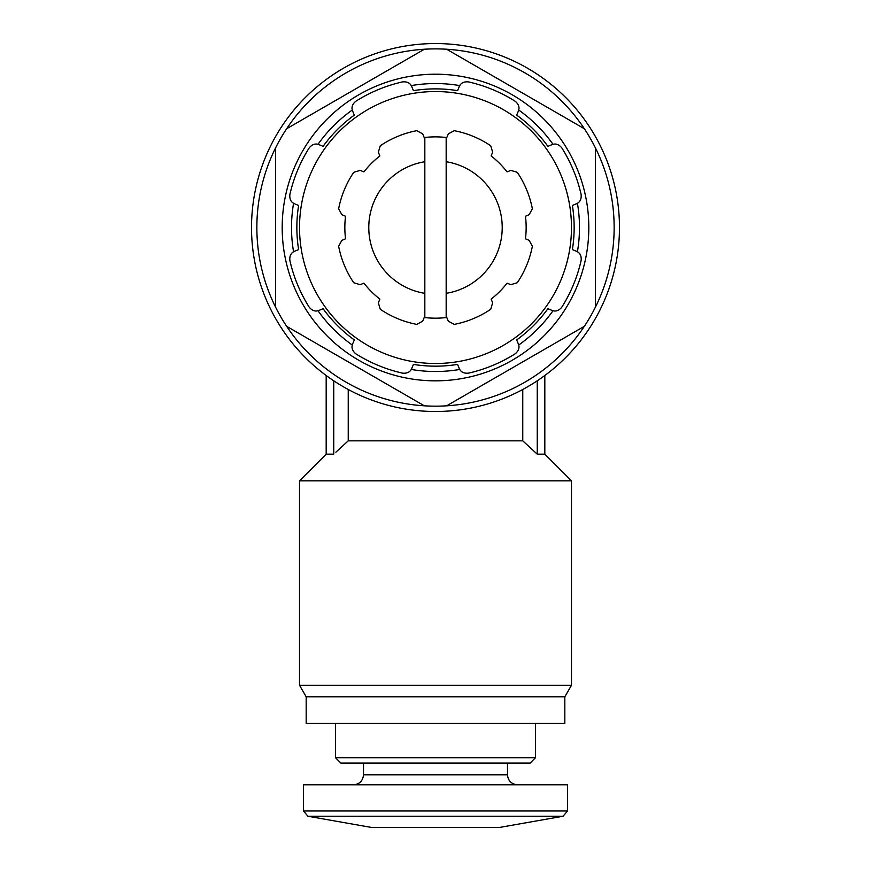 <?xml version="1.0" encoding="UTF-8"?>
<svg xmlns="http://www.w3.org/2000/svg" width="871" height="871" viewBox="0 0 871 871"><rect width="100%" height="100%" fill="white"/><g stroke="black" fill="none" stroke-linecap="round" stroke-linejoin="round"><path stroke-width="1.31" d="M424.83 293.331L424.83 317.556A90.66 90.66 0 0 1 424.221 317.48L422.675 321.181L416.741 324.382A98.652 98.652 0 0 1 380.279 309.281L378.341 302.814L379.876 299.112A90.66 90.66 0 0 1 363.915 283.151L360.202 284.686L353.746 282.748A98.652 98.652 0 0 1 338.645 246.286L341.846 240.352L345.547 238.806A90.66 90.66 0 0 1 345.547 216.248L341.846 214.702L338.645 208.768A98.652 98.652 0 0 1 353.746 172.306L360.202 170.368L363.915 171.903A90.66 90.66 0 0 1 379.876 155.942L378.341 152.229L380.279 145.773A98.652 98.652 0 0 1 416.741 130.672L422.675 133.873L424.221 137.574A90.66 90.66 0 0 1 424.83 137.498L424.83 293.331A66.653 66.653 0 0 1 424.83 161.723M435.5 43.55A183.977 183.977 0 0 1 594.828 319.515A183.977 183.977 0 0 1 276.172 319.515A183.977 183.977 0 0 1 435.5 43.55M333.756 380.812C323.696 373.833 323.696 373.833 333.756 380.812C323.696 373.833 323.696 373.833 333.756 380.812L333.756 454.161L326.179 454.161L326.179 375.499M537.244 380.812C547.304 373.833 547.304 373.833 537.244 380.812C547.304 373.833 547.304 373.833 537.244 380.812L537.244 454.161L522.763 440.835L537.244 454.161L544.821 454.161L544.821 375.499M348.237 389.489L348.237 440.835L335.868 452.201M348.237 440.835L522.763 440.835L522.763 389.489M446.17 161.723L446.17 137.498A90.66 90.66 0 0 1 446.779 137.574L448.325 133.873L454.259 130.672A98.652 98.652 0 0 1 490.721 145.773L492.659 152.229L491.124 155.942A90.66 90.66 0 0 1 507.085 171.903L510.798 170.368L517.254 172.306A98.652 98.652 0 0 1 532.355 208.768L529.154 214.702L525.453 216.248A90.66 90.66 0 0 1 525.453 238.806L529.154 240.352L532.355 246.286A98.652 98.652 0 0 1 517.254 282.748L510.798 284.686L507.085 283.151A90.66 90.66 0 0 1 491.124 299.112L492.659 302.814L490.721 309.281A98.652 98.652 0 0 1 454.259 324.382L448.325 321.181L446.779 317.48A90.66 90.66 0 0 1 446.17 317.556L446.17 161.723A66.653 66.653 0 0 1 446.17 293.331M295.4 204.13L298.622 205.458A138.652 138.652 0 0 0 298.622 249.596L294.594 251.262A8.002 8.002 0 0 0 293.571 251.773A143.976 143.976 0 0 1 293.571 203.281A8.002 8.002 0 0 0 294.594 203.792C291.056 202.312 289.477 199.263 289.847 194.647A149.311 149.311 0 0 1 309.259 147.787C312.264 144.259 315.531 143.214 319.08 144.673A8.002 8.002 0 0 0 318.002 144.314A143.976 143.976 0 0 1 352.287 110.029A8.002 8.002 0 0 0 352.646 111.107L354.312 115.135A138.652 138.652 0 0 0 323.108 146.339L319.08 144.673M354.312 115.135L352.646 111.107C351.187 107.558 352.232 104.291 355.76 101.286A149.311 149.311 0 0 1 402.62 81.874C407.236 81.504 410.285 83.083 411.765 86.621A8.002 8.002 0 0 0 411.254 85.598A143.976 143.976 0 0 1 459.746 85.598A8.002 8.002 0 0 0 459.235 86.621L457.569 90.649A138.652 138.652 0 0 0 413.431 90.649L411.765 86.621M459.235 86.621C460.715 83.083 463.764 81.504 468.38 81.874A149.311 149.311 0 0 1 515.24 101.286C518.768 104.291 519.813 107.558 518.354 111.107A8.002 8.002 0 0 0 518.713 110.029A143.976 143.976 0 0 1 552.998 144.314A8.002 8.002 0 0 0 551.92 144.673L547.892 146.339A138.652 138.652 0 0 0 516.688 115.135L518.354 111.107M551.92 144.673C555.469 143.214 558.736 144.259 561.741 147.787A149.311 149.311 0 0 1 581.153 194.647C581.523 199.263 579.944 202.312 576.406 203.792A8.002 8.002 0 0 0 577.429 203.281A143.976 143.976 0 0 1 577.429 251.773A8.002 8.002 0 0 0 576.406 251.262L572.378 249.596A138.652 138.652 0 0 0 572.378 205.458L576.406 203.792M575.6 250.924L576.406 251.262C579.944 252.742 581.523 255.791 581.153 260.407A149.311 149.311 0 0 1 561.741 307.267C558.736 310.795 555.469 311.84 551.92 310.381A8.002 8.002 0 0 0 552.998 310.74A143.976 143.976 0 0 1 518.713 345.025A8.002 8.002 0 0 0 518.354 343.947L516.688 339.919A138.652 138.652 0 0 0 547.892 308.715L551.92 310.381L547.892 308.715M516.688 339.919L518.354 343.947C519.813 347.496 518.768 350.763 515.24 353.768A149.311 149.311 0 0 1 468.38 373.169C463.764 373.55 460.715 371.971 459.235 368.433A8.002 8.002 0 0 0 459.746 369.456A143.976 143.976 0 0 1 411.254 369.456A8.002 8.002 0 0 0 411.765 368.433L413.431 364.405A138.652 138.652 0 0 0 457.569 364.405L459.235 368.433M411.765 368.433C410.285 371.971 407.236 373.55 402.62 373.169A149.311 149.311 0 0 1 355.76 353.768C352.232 350.763 351.187 347.496 352.646 343.947A8.002 8.002 0 0 0 352.287 345.025A143.976 143.976 0 0 1 318.002 310.74A8.002 8.002 0 0 0 319.08 310.381L323.108 308.715A138.652 138.652 0 0 0 354.312 339.919L352.984 343.141M323.108 308.715L319.08 310.381C315.531 311.84 312.264 310.795 309.259 307.267A149.311 149.311 0 0 1 289.847 260.407C289.477 255.791 291.056 252.742 294.594 251.262L298.622 249.596M435.5 48.885A178.642 178.642 0 0 1 446.638 49.233L584.343 128.734A178.642 178.642 0 0 1 595.481 148.026L595.481 307.028A178.642 178.642 0 0 1 584.343 326.32L446.638 405.821A178.642 178.642 0 0 1 424.362 405.821L286.657 326.32A178.642 178.642 0 0 1 275.519 307.028L275.519 148.026A178.642 178.642 0 0 1 286.657 128.734L424.362 49.233A178.642 178.642 0 0 1 435.5 48.885M435.5 74.209A153.318 153.318 0 0 1 568.273 304.186A153.318 153.318 0 0 1 302.727 304.186A153.318 153.318 0 0 1 435.5 74.209M584.343 128.734A178.642 178.642 0 0 0 446.638 49.233M595.481 307.028A178.642 178.642 0 0 0 595.481 148.026M446.638 405.821A178.642 178.642 0 0 0 584.343 326.32M286.657 326.32A178.642 178.642 0 0 0 424.362 405.821M275.519 148.026A178.642 178.642 0 0 0 275.519 307.028M424.362 49.233A178.642 178.642 0 0 0 286.657 128.734M435.5 91.542A135.985 135.985 0 0 1 553.259 295.519A135.985 135.985 0 0 1 317.741 295.519A135.985 135.985 0 0 1 435.5 91.542M457.569 364.405L457.983 365.417M323.108 146.339L322.096 145.925M413.431 90.649L413.017 89.637M457.983 89.637L457.569 90.649M516.688 115.135L517.102 114.123M548.904 145.925L547.892 146.339M572.378 205.458L573.39 205.044M424.83 317.556A90.66 90.66 0 0 0 446.17 317.556M446.17 137.498A90.66 90.66 0 0 0 424.83 137.498M306.178 696.8L564.822 696.8L564.822 723.463L306.178 723.463L306.178 696.8L299.515 685.259L299.515 480.825L571.485 480.825L544.821 454.161M303.522 810.988L307.92 816.236L371.503 827.45L499.497 827.45L563.08 816.236L567.478 810.988L567.478 784.793L303.522 784.793L303.522 810.988L567.478 810.988M363.512 763.061L363.512 774.787C362.913 780.862 359.581 784.194 353.506 784.793M535.491 757.726L335.509 757.726L340.844 763.061L530.156 763.061L535.491 757.726L535.491 723.463M335.509 757.726L335.509 723.463M299.515 685.259L571.485 685.259L571.485 480.825M307.92 816.236L563.08 816.236M363.512 774.787L507.488 774.787C508.033 780.808 511.364 784.14 517.494 784.793M326.179 454.161L299.515 480.825M507.488 774.787L507.488 763.061M564.822 696.8L571.485 685.259"/></g></svg>
